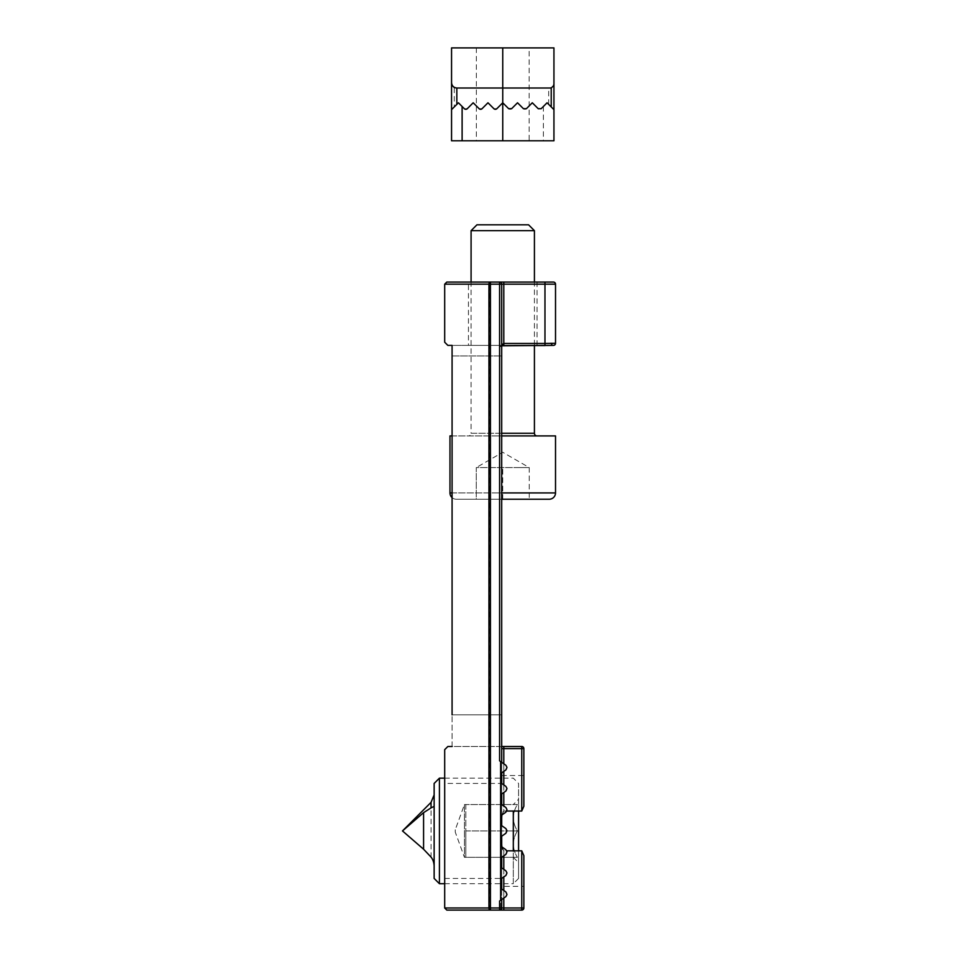 <?xml version="1.0" encoding="UTF-8"?>
<svg xmlns="http://www.w3.org/2000/svg" width="958" height="958" viewBox="0 0 958 958"><rect width="100%" height="100%" fill="white"/><g stroke="black" fill="none" stroke-linecap="round" stroke-linejoin="round"><path stroke-width="0.72" stroke-dasharray="4.79 3.59" d="M529.139 47.9L476.365 47.9L529.139 47.9L529.139 140.79L476.365 140.79L529.139 140.79M476.365 47.9L476.365 140.79M451.553 85.394L451.553 47.9L502.746 47.9L502.746 88.004L454.284 88.004L451.553 85.394L451.553 109.643L458.415 102.781L451.553 109.643L451.553 140.79L553.94 140.79L553.94 109.643L547.078 102.781L541.186 108.685A2.108 2.108 0 0 1 538.204 108.685L541.186 108.685L547.078 102.781L553.94 109.643L553.94 85.394M502.746 47.9L553.94 47.9L553.94 82.735C553.604 85.921 551.844 87.669 548.671 88.004L502.746 88.004L502.746 102.781L508.65 108.685L502.746 102.781L496.855 108.685L493.873 108.685A2.108 2.108 0 0 0 496.855 108.685L502.746 102.781L496.855 108.685L493.873 108.685L487.969 102.781L493.873 108.685L487.969 102.781L482.078 108.685L479.096 108.685A2.108 2.108 0 0 0 482.078 108.685L487.969 102.781L482.078 108.685L479.096 108.685L473.192 102.781L479.096 108.685L473.192 102.781L467.3 108.685L464.319 108.685A2.108 2.108 0 0 0 467.3 108.685L473.192 102.781L467.3 108.685L464.319 108.685L458.415 102.781L464.319 108.685L458.415 102.781L456.834 104.374M551.221 106.925L547.078 102.781L541.186 108.685A2.108 2.108 0 0 1 538.204 108.685L532.301 102.781L526.409 108.685A2.108 2.108 0 0 1 523.427 108.685L526.409 108.685L532.301 102.781L538.204 108.685L532.301 102.781L526.409 108.685A2.108 2.108 0 0 1 523.427 108.685L517.524 102.781L511.632 108.685A2.108 2.108 0 0 1 508.65 108.685A2.108 2.108 0 0 0 511.632 108.685L517.524 102.781L523.427 108.685L517.524 102.781L511.632 108.685M508.65 108.685L502.746 102.781L502.746 140.79M468.45 435.914L537.055 435.914L468.45 435.914A2.635 2.635 0 0 0 471.085 433.267L501.693 433.267M549.197 499.238L456.307 499.238A6.335 6.335 0 0 1 452.08 497.633M501.693 775.525L523.858 775.525L523.858 806.241L523.858 748.605A2.108 2.108 0 0 0 521.751 746.498L521.751 811.043L503.8 811.043C502.016 812.743 501.309 814.995 501.693 817.785L501.693 344.976L503.8 343.455L503.8 345.575L534.42 345.575L534.42 282.059L471.085 282.059L471.085 433.267L534.42 433.267M476.94 224.807L528.565 224.807M471.085 230.662L534.42 230.662M452.08 435.914L501.693 435.914M529.247 467.576L476.258 467.576L476.258 499.238L529.247 499.238L476.258 499.238L476.258 467.576L529.247 467.576L515.991 467.576L529.247 467.576L529.247 499.238L529.247 467.576L502.746 452.284L476.258 467.576M555.52 435.914L449.973 435.914M456.307 499.238L501.693 499.238M502.746 499.238L502.746 467.576L502.746 499.238M434.142 812.911L434.142 866.056L434.142 812.911M444.692 883.707L513.308 883.707L513.308 850.836M513.308 811.043L513.308 883.707L518.577 878.438L518.577 850.836M444.692 778.159L513.308 778.159L518.577 783.44L518.577 878.438M518.577 811.043L518.577 783.44M434.142 878.438L434.142 783.44M439.423 883.707L439.423 778.159M513.308 804.552L517.392 804.552C512.063 813.27 512.063 822.06 517.392 830.933C512.063 839.807 512.063 848.608 517.392 857.326L513.308 857.326L517.392 857.326C512.063 848.608 512.063 839.807 517.392 830.933C512.063 822.06 512.063 813.27 517.392 804.552L513.308 804.552L518.577 799.271L518.577 862.607L518.577 799.271M513.308 857.326L518.577 862.607M464.438 804.552L465.804 804.552L465.804 857.326L464.438 857.326L464.438 804.552L464.438 857.326L455.254 832.095L455.254 829.772L464.438 804.552M465.804 830.933L517.392 830.933L465.804 830.933L465.804 857.326L517.392 857.326L465.804 857.326L465.804 830.933M517.392 804.552L465.804 804.552L517.392 804.552M465.804 804.552L465.804 857.326M455.254 829.772L455.254 832.095M444.692 830.933L444.692 878.438L444.692 830.933M501.693 830.933L501.693 878.438L501.693 830.933M468.45 345.395L537.055 345.395L468.45 345.395L468.45 282.059M537.055 345.395L537.055 282.059L503.8 282.059L503.8 284.167L501.693 284.167L501.693 772.878L501.693 762.329L505.848 765.238A2.635 2.635 0 0 1 506.974 767.394L506.974 767.813A2.635 2.635 0 0 1 505.848 769.969L501.693 772.878L505.848 769.969L501.693 772.878L501.693 793.99L501.693 783.44L501.693 793.99L505.848 791.08A2.635 2.635 0 0 0 506.974 788.925A2.635 2.635 0 0 1 505.848 791.08L501.693 793.99L505.848 791.08L506.974 788.506A2.635 2.635 0 0 0 505.848 786.338A2.635 2.635 0 0 1 506.974 788.506L505.848 786.338L501.693 783.44L505.848 786.338L501.693 783.44L444.692 783.44M499.585 901.023L505.848 896.64L501.693 899.55L501.693 888.988L505.848 891.898L501.693 888.988L501.693 907.992L501.693 867.876L505.848 870.786L501.693 867.876L501.693 878.438L501.693 846.764L505.848 849.674L501.693 846.764L501.693 857.326L501.693 804.552L501.693 815.102L505.848 812.192A2.635 2.635 0 0 0 506.974 810.037A2.635 2.635 0 0 1 505.848 812.192L501.693 815.102L505.848 812.192L506.974 809.618A2.635 2.635 0 0 0 505.848 807.45A2.635 2.635 0 0 1 506.974 809.618L505.848 807.45L501.693 804.552L501.693 793.99M501.693 907.992A2.108 2.108 0 0 1 499.585 910.1A2.108 2.108 0 0 0 501.693 907.992A2.108 2.108 0 0 1 499.585 910.1A2.108 2.108 0 0 0 501.693 907.992L521.751 907.992L521.751 910.1L499.585 910.1L501.166 909.381L501.693 907.992L501.693 844.082C501.309 846.872 502.016 849.123 503.8 850.836L503.8 855.841M501.693 825.652L501.693 836.214L505.848 833.304A2.635 2.635 0 0 0 506.974 831.149A2.635 2.635 0 0 1 505.848 833.304L501.693 836.214L505.848 833.304L506.974 830.73A2.635 2.635 0 0 0 505.848 828.562A2.635 2.635 0 0 1 506.974 830.73L505.848 828.562L501.693 825.652M547.988 345.479L501.238 345.814L501.693 344.976A2.108 1.832 180 0 1 499.585 346.808A2.108 1.832 180 0 0 501.693 344.976L501.693 746.965L499.585 746.498L521.751 746.498A2.108 2.108 0 0 1 523.858 748.605L503.8 748.605L503.8 746.498M501.836 815.007L503.8 811.043L503.8 748.605L501.693 748.282M501.693 748.605L501.693 772.878M501.693 804.552L505.848 807.45L501.693 804.552L501.693 815.102M501.693 857.326L505.848 854.416A2.635 2.635 0 0 0 506.974 852.249A2.635 2.635 0 0 1 505.848 854.416L501.693 857.326L505.848 854.416L506.974 851.842A2.635 2.635 0 0 0 505.848 849.674A2.635 2.635 0 0 1 506.974 851.842L505.848 849.674L501.693 846.764M444.692 878.438L501.693 878.438L505.848 875.528A2.635 2.635 0 0 0 506.974 873.361A2.635 2.635 0 0 1 505.848 875.528L501.693 878.438L505.848 875.528L506.974 872.954A2.635 2.635 0 0 0 505.848 870.786A2.635 2.635 0 0 1 506.974 872.954L505.848 870.786L501.693 867.876M501.693 899.55L505.848 896.64A2.635 2.635 0 0 0 506.974 894.473A2.635 2.635 0 0 1 505.848 896.64L506.974 894.053A2.635 2.635 0 0 0 505.848 891.898A2.635 2.635 0 0 1 506.974 894.053L505.848 891.898L501.693 888.988M501.836 846.86L503.8 850.836L506.77 850.836M523.858 907.992A2.108 2.108 0 0 1 521.751 910.1A2.108 2.108 0 0 0 523.858 907.992L521.751 907.992L521.751 850.836L503.8 850.836L503.8 910.1M521.751 850.836L523.858 855.626L523.858 886.354L501.693 886.354M505.848 765.238L499.585 760.844L505.848 765.238A2.635 2.635 0 0 1 506.974 767.394L505.848 765.238M506.77 811.043L503.8 811.043L503.8 806.025M446.811 282.059L499.585 282.059A2.108 2.108 0 0 1 501.693 284.167A2.108 2.108 0 0 0 499.585 282.059A2.108 2.108 0 0 1 501.693 284.167L499.585 284.167L499.585 760.844L501.693 762.329M505.848 769.969A2.635 2.635 0 0 0 506.974 767.813L505.848 769.969M503.8 345.539L499.585 346.808L499.585 714.824L452.08 714.824L452.08 355.945L452.08 746.498L499.585 746.498L447.865 746.498L444.692 749.659L444.692 907.992L500.639 907.992L501.166 909.381M499.585 910.1L446.811 910.1M490.424 910.1L489.55 907.992L489.55 284.167L490.424 282.059M500.639 907.992L500.639 761.586M501.693 284.167A2.108 2.108 0 0 0 499.585 282.059A2.108 2.108 0 0 1 501.693 284.167A2.108 2.108 0 0 0 499.585 282.059L503.8 282.059M555.52 284.167L503.8 284.167L503.8 343.455L544.97 343.455L544.97 282.059L553.413 282.059A2.108 2.108 0 0 1 555.52 284.167L555.52 343.287A2.108 2.108 0 0 1 553.413 345.395L548.156 345.479M452.08 714.824L499.585 714.824L499.585 746.498L499.585 346.808L501.693 345.634M452.08 746.498L452.08 345.395L544.97 345.395M499.585 282.059L499.585 284.167L444.692 284.167L444.692 342.222L447.865 345.395L452.08 345.395L452.08 355.945L501.693 355.945L452.08 355.945M555.52 343.287L551.676 343.287M550.215 343.323L548.694 343.383M551.952 343.287A2.108 1.401 -90 0 1 550.551 345.395L452.08 345.395M543.39 106.482L543.39 140.79M548.671 104.374L548.671 88.004M454.284 88.004L454.284 106.925M555.52 492.915L449.973 492.915M452.08 492.915L501.693 492.915M431.052 802.361L431.052 857.087M503.8 869.361L503.8 876.953M503.8 890.473L503.8 898.065M499.585 714.824L501.693 714.824L499.585 714.824M503.8 763.801L503.8 771.406M503.8 784.913L503.8 792.517M544.97 343.455L544.97 345.539M501.693 344.976L501.693 345.706M547.928 345.491L544.97 345.575"/><path stroke-width="1.44" d="M553.94 82.735L553.94 109.643L551.221 106.925L553.94 109.643L553.94 140.79L451.553 140.79L451.553 109.643L456.834 104.374L451.553 109.643L451.553 47.9L502.746 47.9L502.746 88.004L456.834 88.004C453.649 87.669 451.889 85.921 451.553 82.735M456.834 88.004L456.834 104.374L458.415 102.781L464.319 108.685A2.108 2.108 0 0 0 467.3 108.685L473.192 102.781L479.096 108.685A2.108 2.108 0 0 0 482.078 108.685L487.969 102.781L493.873 108.685A2.108 2.108 0 0 0 496.855 108.685L502.746 102.781L502.746 88.004L551.221 88.004L553.94 85.394L553.94 47.9L502.746 47.9M508.65 108.685L511.632 108.685L508.65 108.685L502.746 102.781L502.746 140.79M511.632 108.685L517.524 102.781L523.427 108.685L526.409 108.685L532.301 102.781L538.204 108.685L541.186 108.685L547.078 102.781L551.221 106.925L551.221 88.004M537.055 435.914A2.635 2.635 0 0 1 534.42 433.267L534.42 345.575L544.97 345.575L544.97 343.455L555.52 343.287L555.52 284.167A2.108 2.108 0 0 0 553.413 282.059L446.811 282.059L444.692 284.167L444.692 342.222L447.865 345.395L452.08 345.395L452.08 714.824M452.08 497.633A6.335 6.335 0 0 1 449.973 492.915L452.08 492.915M501.693 499.238L549.197 499.238A6.335 6.335 0 0 0 555.52 492.915L555.52 435.914L501.693 435.914M502.746 230.662L471.085 230.662L471.085 282.059L468.45 282.059L537.055 282.059L534.42 282.059L534.42 230.662L502.746 230.662M534.42 230.662L528.565 224.807L476.94 224.807L471.085 230.662M449.973 492.915L449.973 435.914L452.08 435.914M434.142 806.373L431.052 807.881L431.052 802.361L434.142 794.9M439.423 883.707L434.142 878.438L434.142 783.44L439.423 778.159L439.423 883.707L444.692 883.707M513.308 850.836L513.308 811.043M439.423 778.159L444.692 778.159M518.577 850.836L518.577 811.043M423.58 849.219L423.58 812.647L402.48 830.933L423.58 849.219L431.052 857.087C432.944 859.446 433.974 862.44 434.142 866.056M423.58 812.647L431.052 807.881M501.693 762.329L501.693 284.167L499.585 284.167L499.585 760.844L505.848 765.238L506.974 767.394L505.848 769.969L501.693 772.878L501.693 783.44L505.848 786.338L506.974 788.506L505.848 791.08L501.693 793.99L501.693 804.552L505.848 807.45L506.974 809.618L505.848 812.192L501.693 815.102L501.693 825.652L505.848 828.562L506.974 830.73L505.848 833.304L501.693 836.214L501.693 846.764L505.848 849.674L506.974 851.842L505.848 854.416L501.693 857.326L501.693 867.876L505.848 870.786L506.974 872.954L505.848 875.528L501.693 878.438L501.693 888.988L505.848 891.898L506.974 894.473L505.848 896.64L499.585 901.023L499.585 907.992L501.693 907.992L501.693 899.55M501.836 846.86L501.693 844.082L501.693 846.764M501.693 857.326L501.693 867.876M501.693 878.438L501.693 888.988M501.693 772.878L501.693 783.44M501.693 793.99L501.693 804.552M501.693 815.102L501.693 817.785L501.836 815.007M503.8 746.498L503.8 748.605L521.751 748.605L521.751 746.498L501.693 746.498L501.693 748.605L503.8 748.605L503.8 763.801M523.858 886.354L523.858 855.626L523.858 907.992L523.858 855.626L521.751 850.836L506.77 850.836M523.858 775.525L523.858 806.241L521.751 811.043L506.77 811.043M521.751 811.043L523.858 806.241L523.858 748.605L521.751 748.605L521.751 811.043M501.693 284.167A2.108 2.108 0 0 0 499.585 282.059A2.108 2.108 0 0 1 501.693 284.167L503.8 284.167L503.8 343.455L501.693 344.976M446.811 910.1L490.424 910.1A2.108 1.497 -90 0 1 488.939 907.992L444.692 907.992L446.811 910.1L444.692 907.992L444.692 749.659L447.865 746.498L452.08 746.498M501.693 907.992A2.108 2.108 0 0 1 499.585 910.1L521.751 910.1L521.751 907.992L501.693 907.992A2.108 2.108 0 0 1 499.585 910.1L490.424 910.1L490.424 284.167L499.585 284.167L499.585 282.059M537.055 282.059L544.97 282.059L544.97 343.455L503.8 343.455L503.8 345.575L550.551 345.395A2.108 1.401 -90 0 0 551.952 343.287M501.693 345.634L503.8 345.539M500.639 761.586L500.639 900.28M499.585 910.1L499.585 907.992L488.939 907.992L488.939 284.167L444.692 284.167L446.811 282.059M488.939 284.167A2.108 1.497 -90 0 1 490.424 282.059L490.424 284.167L488.939 284.167M551.676 343.287L550.215 343.323M548.694 343.383L544.97 343.455M544.97 345.395L547.988 345.479M452.08 355.945L452.08 345.395M523.858 907.992A2.108 2.108 0 0 1 521.751 910.1A2.108 2.108 0 0 0 523.858 907.992L521.751 907.992L521.751 850.836M555.52 343.287A2.108 2.108 0 0 1 553.413 345.395L501.238 345.814M521.751 746.498A2.108 2.108 0 0 1 523.858 748.605A2.108 2.108 0 0 0 521.751 746.498M462.115 106.482L462.115 140.79M501.693 433.267L534.42 433.267M501.693 492.915L555.52 492.915M503.8 855.841L503.8 869.361M503.8 876.953L503.8 890.473M503.8 898.065L503.8 910.1M503.8 771.406L503.8 784.913M503.8 792.517L503.8 806.025M503.8 282.059L503.8 284.167L555.52 284.167M402.48 830.933L431.052 802.361"/></g></svg>
